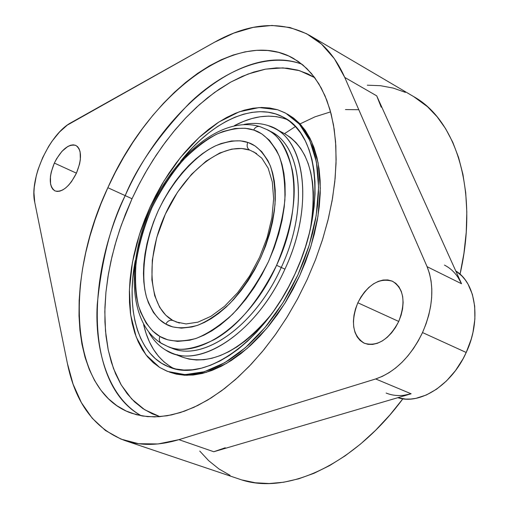 <?xml version="1.0" encoding="UTF-8"?>
<svg xmlns="http://www.w3.org/2000/svg" width="509" height="509" viewBox="0 0 509 509"><rect width="100%" height="100%" fill="white"/><g stroke="black" fill="none" stroke-linecap="round" stroke-linejoin="round"><path stroke-width="0.76" d="M250.205 150.289L256.638 153.572L250.205 150.289M172.405 320.237C147.763 306.24 145.491 257.414 165.171 214.537C184.525 171.514 222.853 140.968 249.696 150.11L241.648 148.488L231.69 149.118L219.754 152.986L206.126 161.124L191.581 174.25L177.45 192.3L165.361 214.13L156.727 237.588L152.293 260.188L151.886 279.905L154.691 295.653L159.654 307.283L165.807 315.243L172.875 320.505C169.949 319.703 167.601 320.912 165.826 324.112L159.202 319.302L153.394 312.437L148.386 302.709L146.376 296.645L144.823 289.729L143.818 281.961L143.455 273.371L143.818 264.025L144.989 254.016L147.012 243.506L149.894 232.658L153.635 221.695L158.172 210.834L163.421 200.317L169.262 190.341L175.554 181.102L182.158 172.736L188.922 165.349L195.71 158.999L202.391 153.686L208.868 149.392L215.059 146.058L220.906 143.608L231.442 140.999L240.363 140.828L248.29 142.584L255.06 145.943L261.766 151.695L267.893 160.545L270.514 166.341L272.69 173.143L274.3 180.981L275.204 189.857L275.28 199.725L274.415 210.465L272.538 221.911L269.598 233.835L265.603 245.962L260.627 257.987L254.78 269.605L248.227 280.523L241.151 290.505L233.758 299.368L226.238 306.997L218.781 313.347L211.534 318.437L204.612 322.337L198.096 325.13L192.052 326.95L181.433 328.152L172.761 326.931L165.323 323.832C157.822 319.754 151.593 310.999 146.637 297.568C140.923 277.787 143.385 244.492 158.172 210.834C173.919 177.736 197.473 154.182 215.899 145.663C229.196 140.605 239.809 139.517 247.749 142.399C246.521 145.848 247.17 148.418 249.696 150.11C247.17 148.418 246.521 145.848 247.749 142.399L248.29 142.584C256.472 145.167 263.764 152.789 270.164 165.444C273.74 175.63 275.363 188.572 275.025 204.268C273.059 221.396 268.262 239.306 260.627 257.987C251.503 275.923 241.12 291.212 229.489 303.854C217.89 314.32 207.138 321.516 197.225 325.442C183.564 328.916 173.092 328.47 165.826 324.112C167.601 320.912 169.949 319.703 172.875 320.505L179.429 323.088L172.405 320.237M259.857 126.588C257.249 126.035 255.181 127.174 253.66 130.024C244.587 126.779 232.486 128.058 217.356 133.867C206.578 139.402 195.252 148.049 183.374 159.813C171.616 173.486 161.111 189.526 151.854 207.927C143.983 226.931 138.709 245.402 136.018 263.331C134.879 280.096 135.75 294.38 138.62 306.189C144.168 321.523 151.167 331.556 159.622 336.284L159.921 336.455C158.776 339.509 159.285 341.832 161.455 343.429C159.285 341.832 158.776 339.509 159.921 336.455C168.123 341.615 180.021 342.328 195.615 338.587C206.991 334.216 219.334 326.078 232.651 314.18C246.012 299.769 257.955 282.24 268.478 261.607C277.22 240.178 282.692 219.646 284.894 199.992C285.199 182.05 283.271 167.321 279.117 155.818C271.704 141.496 263.325 132.932 253.991 130.132L253.66 130.024C255.181 127.174 257.249 126.035 259.857 126.588L266.506 129.394C297.447 143.672 303.981 207.138 276.578 265.316C257.942 302.219 237.162 326.994 214.244 339.643C193.484 349.619 177.889 351.853 167.455 346.336L172.131 348.162C203.18 362.16 255.244 325.913 281.254 267.454L276.578 265.316C250.504 323.928 198.44 360.315 167.455 346.336L160.863 342.996M268.688 130.628C301.404 143.112 309.37 207.85 281.254 267.454L284.919 269.134C315.389 204.663 304.783 135.4 268.128 125.583C260.633 123.14 252.585 122.758 243.989 124.438C252.585 122.758 260.633 123.14 268.128 125.583L274.23 128.192C306.361 143.099 313.315 208.855 284.919 269.134C257.904 329.857 203.842 367.422 171.609 352.96L165.431 349.931C158.763 345.872 153.279 340.082 148.965 332.562C153.279 340.082 158.763 345.872 165.431 349.931C196.741 371.392 256.014 334.33 284.919 269.134L281.254 267.454C254.564 327.529 200.616 363.668 169.821 347.17M177.119 354.665L182.349 357.133C210.013 366.181 239.637 351.974 271.214 314.505L261.626 325.754L253.565 333.809L245.287 340.884L236.901 346.915L228.49 351.84L220.155 355.626L211.973 358.247L204.026 359.704L196.404 359.99L189.176 359.131L182.4 357.153M284.684 133.714L290.601 137.576L295.964 142.52L300.717 148.501L304.796 155.487L308.149 163.427L310.719 172.233L312.475 181.84L313.385 192.154L313.429 203.053L312.59 214.442L310.414 228.643C318.042 180.243 309.377 148.552 284.416 133.574L274.23 128.192M180.53 161.366C211.757 121.447 254.201 101.266 283.284 117.165C318.749 133.848 326.632 206.756 295.061 273.797L288.654 286.739L281.528 299.171L273.778 310.942L265.494 321.917L256.778 331.97L247.73 341.005L238.454 348.926L229.069 355.657L219.665 361.142L210.363 365.335L201.246 368.217L192.421 369.782L183.959 370.043L175.955 369.012L168.466 366.728L161.569 363.248L155.309 358.622L149.729 352.915L144.88 346.203L140.783 338.568L137.455 330.099L134.923 320.88L133.193 310.999L132.264 300.552L132.13 289.634L132.785 278.347L135.305 260.423C125.589 310.172 138.143 355.467 169.211 367.021C204.955 382.838 265.011 341.323 295.061 273.797L300.673 260.481L305.432 246.967L309.281 233.402L312.182 219.945L314.11 206.756L315.046 193.98L314.988 181.764L313.958 170.235L311.979 159.514L309.084 149.697L305.324 140.885L300.749 133.148L295.43 126.55L289.43 121.129L282.826 116.924L275.687 113.946L268.103 112.203L260.156 111.687L251.917 112.374L243.467 114.232L234.891 117.235L226.27 121.32L217.661 126.448L209.154 132.556L200.813 139.568L192.701 147.432L180.53 161.366M287.343 119.628C271.259 113.513 253.622 115.518 234.439 125.628L243.137 121.549L251.726 118.584L260.188 116.758L268.447 116.103L276.419 116.65L284.022 118.419M277.609 109.753L285.734 113.189L299.4 124.145L309.828 140.579L316.388 161.932L318.589 187.318L316.191 215.561L309.205 245.249L297.943 274.828L282.972 302.715L265.113 327.433L245.344 347.749L224.717 362.713L204.287 371.742L185.041 374.624L167.805 371.481L159.648 367.441L145.943 354.824L136.183 336.933L130.648 314.823L129.42 289.621L132.416 262.485L139.415 234.585L150.066 207.061L163.936 181.007L180.472 157.497L199.038 137.525L218.895 122.02L239.23 111.802L259.126 107.558L277.609 109.753L269.757 107.978L261.531 107.475L253.011 108.213L244.282 110.16L235.425 113.284L226.511 117.528L217.636 122.841L208.855 129.159L200.247 136.412L191.88 144.537L183.819 153.451L176.12 163.084L168.842 173.34L162.04 184.15L155.767 195.418L150.066 207.061L144.982 218.985L140.554 231.105L136.813 243.321L133.803 255.537L131.538 267.664L130.056 279.606L129.369 291.263L129.496 302.537L130.444 313.328L132.219 323.539L134.815 333.077L138.232 341.844L142.45 349.753L147.445 356.707L153.19 362.631L159.648 367.441L166.767 371.074L174.498 373.46L182.769 374.56L191.511 374.325L200.641 372.734L210.071 369.776L219.703 365.462L229.438 359.806L239.16 352.858L248.767 344.676L258.146 335.329L267.187 324.92L275.776 313.557L283.806 301.366L291.193 288.488L297.829 275.07L303.65 261.276L308.575 247.266L312.558 233.211L315.555 219.271L317.54 205.611L318.494 192.383L318.424 179.741L317.342 167.811L315.268 156.721L312.259 146.579L308.346 137.481L303.593 129.502L298.07 122.694L291.848 117.121L285.002 112.801L277.609 109.753M167.805 371.481L186.835 375.311L206.094 372.435L226.524 363.42L247.145 348.48L266.913 328.197L284.766 303.498L299.725 275.643L310.974 246.095L317.94 216.427L320.326 188.203L318.106 162.829L311.533 141.489L301.086 125.055L285.765 113.208M284.531 133.638L295.417 126.537M300.036 123.897L315.058 116.796L330.602 111.872M345.452 109.575L358.794 109.715M132.022 198.745L125.195 195.621C136.959 166.799 158.28 136.081 189.17 103.467C220.442 72.991 265.603 50.849 301.977 64.217C244.39 42.247 163.955 108.404 125.195 195.621L107.844 187.7C148.972 94.572 236.825 25.622 293.598 58.497L302.982 65.044L311.432 73.481L318.819 83.756L325.022 95.813L329.947 109.55L333.484 124.851L335.565 141.547L336.125 159.47L335.126 178.398L332.555 198.109L328.432 218.342L322.776 238.829L315.669 259.297L307.194 279.466L297.816 298.401L287.394 316.553L276.056 333.7L263.961 349.632L251.261 364.164L238.129 377.131L224.73 388.399L211.229 397.873L197.785 405.469L184.551 411.151L171.673 414.892L159.285 416.712L147.508 416.636L136.444 414.72L126.187 411.037L116.822 405.673L108.398 398.725L100.986 390.308L94.61 380.535L89.304 369.534L85.092 357.426L81.968 344.339L79.945 330.411L79.003 315.765L79.143 300.526L80.333 284.824L82.547 268.784L85.767 252.528L89.94 236.176L95.043 219.843L101.024 203.645L107.844 187.7L115.454 172.112L123.802 157.001L132.824 142.469L142.463 128.631L152.662 115.581L163.344 103.435L174.447 92.288L185.88 82.248L197.568 73.404L209.428 65.858L221.358 59.699L233.268 55.004L245.045 51.861L256.6 50.334L267.804 50.486L278.55 52.357L288.718 55.99L298.191 61.385L306.851 68.556L314.587 77.463L321.294 88.076L326.854 100.318L331.181 114.086L334.203 129.273L335.838 145.72L336.048 163.268L334.801 181.713L332.084 200.845L327.923 220.429L322.337 240.229L315.402 259.991L307.194 279.466L297.491 299.012L286.675 317.711L274.898 335.323L262.326 351.624L249.136 366.397L235.514 379.485L221.638 390.734L207.691 400.049L193.853 407.346L180.281 412.589L167.143 415.77L154.577 416.909L142.698 416.044L131.634 413.244C69.472 391.835 64.153 279.88 107.844 187.7L125.195 195.621C84.43 282.151 87.001 386.636 141.438 415.828C107.456 397.077 94.61 348.277 97.232 304.554C101.717 259.717 111.045 223.406 125.195 195.621L132.022 198.745L121.307 225.163L116.389 240.223L112.012 256.517L108.423 273.969L105.917 292.408L104.822 311.553L105.497 330.996L108.271 350.192L113.456 368.446L121.25 384.989L131.71 399.011L144.709 409.764L159.915 416.667L152.115 413.747L142.895 408.581L134.592 401.9L127.244 393.801L120.9 384.397L115.594 373.81L111.337 362.154L108.143 349.562L106.012 336.144L104.943 322.038L104.924 307.366L105.936 292.242L107.953 276.794L110.949 261.136L114.894 245.389L119.749 229.667L125.475 214.085L132.022 198.745L137.984 186.409L144.982 173.423L153.145 159.883L162.594 145.949L173.423 131.869L185.696 117.954L199.426 104.644L214.531 92.473L230.819 82.051L247.972 74.059L265.539 69.141L282.947 67.882L299.553 70.662L314.708 77.629L307.735 73.805L297.816 70.159L287.343 68.206L276.425 67.901L265.176 69.211L253.705 72.081L242.112 76.439L230.501 82.229L218.965 89.361L207.602 97.753L196.487 107.31L185.709 117.942L175.344 129.553L165.457 142.043L156.123 155.309L147.4 169.255L139.345 183.768L132.022 198.745M444.459 265.106C451.833 268.841 457.527 275.057 461.536 283.742L427.089 266.684C434.648 285.816 433.127 307.773 422.515 332.555C410.68 356.771 395.067 372.238 375.667 378.957L178.907 439.661L213.767 451.738L178.907 439.661C158.827 445.661 140.764 445.941 124.73 440.501C94.534 428.82 75.421 403.109 67.379 363.362L34.752 202.321C29.159 178.576 49.64 133.803 71.241 122.574L214.302 42.349L67.315 125.099L59.483 132.066L52.064 141.184L48.648 146.388L42.641 157.682L38.022 169.612L36.317 175.605L34.256 187.191L33.938 192.618L34.752 202.321L67.379 363.362L73.099 384.2L81.389 402.632L92.199 418.207L105.452 430.506L120.996 439.127L138.62 443.714L158.044 443.963L178.907 439.661L375.667 378.957L411.132 393.788C402.034 396.377 393.692 396.129 386.108 393.037M124.947 440.578L239.205 479.064C285.11 495.798 353.03 466.219 402.861 398.801L389.907 414.937L375.496 430.391L360.506 444.077L345.134 455.848L329.577 465.601L314.021 473.275L298.656 478.816L283.647 482.233L269.146 483.531L255.308 482.774L242.246 480.019M357.833 302.779C367.638 284.525 379.237 277.373 392.624 281.312C403.968 288.838 405.985 302.263 398.681 321.58C388.876 339.668 377.436 346.89 364.361 343.263C352.578 335.692 350.402 322.197 357.833 302.779L398.744 321.446L357.833 302.779L360.932 297.014L364.679 291.81L368.936 287.362L373.542 283.831L378.346 281.356L383.156 280.033L387.794 279.931L392.083 281.063L395.856 283.392L398.954 286.847L401.264 291.301L402.67 296.588L403.122 302.499L402.587 308.804L401.092 315.249L398.681 321.58L395.461 327.535L391.561 332.88L387.139 337.397L382.374 340.903L377.455 343.276L372.588 344.428L367.95 344.319L363.731 342.971L360.079 340.445L357.133 336.85L354.996 332.339L353.742 327.077L353.405 321.268L354.003 315.128L355.498 308.893L357.833 302.779M466.212 352.483C481.425 320.307 476.017 282.966 455.771 270.966L462.045 276.113L465.277 279.931L468.102 284.283L472.384 294.431L474.693 306.157L474.891 319.003L472.956 332.447L471.207 339.217L466.212 352.483L422.515 332.555L466.212 352.483L463.031 358.839L455.453 370.667L446.539 380.897L436.69 389.118L426.313 395.009L415.847 398.362L410.718 399.056L405.718 399.088L397.822 397.694C420.09 405.196 451.801 384.976 466.212 352.483M54.355 163.077C61.309 149.595 68.467 143.71 75.835 145.421C81.841 149.837 82.032 159.107 76.407 173.225C69.421 186.682 62.302 192.58 55.048 190.932C48.921 186.466 48.692 177.183 54.355 163.077L76.433 173.162L54.355 163.077L56.569 158.789L61.894 151.402L67.754 146.503L70.611 145.237L73.277 144.842L75.65 145.339L77.629 146.713L79.143 148.921L80.123 151.879L80.346 159.578L79.576 164.019L76.407 173.225L71.514 181.637L68.658 185.123L65.68 187.936L62.69 189.972L59.814 191.155L57.161 191.441L54.832 190.83L52.911 189.348L51.473 187.064L50.569 184.067L50.448 176.413L51.237 172.055L54.355 163.077M381.196 107.176L376.711 95.851L461.536 283.742L457.833 277.081M461.536 283.742L376.711 95.851L344.746 77.425L427.089 266.684L461.536 283.742M403.682 395.315L411.132 393.788L213.767 451.738L411.132 393.788L375.667 378.957L382.386 376.348L389.086 372.671L395.646 367.994L401.951 362.37L407.894 355.899L413.365 348.69L418.271 340.865L422.515 332.555L426.033 323.909L428.763 315.077L430.646 306.214L431.67 297.479L431.81 289.023L431.078 280.981L429.494 273.492L427.089 266.684L344.746 77.425L334.394 58.745L321.542 44.13L306.583 33.709L289.92 27.505L271.971 25.45L253.138 27.384L233.796 33.104L214.302 42.349C249.429 22.631 281.216 20.328 309.676 35.426C324.424 44.06 336.112 58.058 344.746 77.425L376.711 95.851M213.767 451.738L225.252 447.767M413.677 96.608L427.503 106.725L437.104 116.758L445.579 128.624L452.781 142.266L458.609 157.567L462.942 174.396L465.703 192.587L466.817 211.948L466.238 232.269L463.934 253.304L460.053 274.205C478.854 191.887 456.751 120.506 413.792 96.672L309.676 35.426M405.438 92.383L393.26 88.089L380.503 85.703L367.301 85.188M199.77 451.082L208.773 460.772L218.895 468.91L230.081 475.361M287.381 114.073L293.528 118.031L299.756 123.604L305.292 130.406L310.045 138.391L313.964 147.489L316.986 157.625L319.067 168.708L320.155 180.625L320.237 193.267L319.289 206.482L317.311 220.13L314.32 234.064L310.344 248.106L305.425 262.103L299.61 275.884L292.98 289.284L285.6 302.149L277.57 314.327L268.987 325.677L259.953 336.074L250.574 345.407L240.967 353.583L231.245 360.525L221.51 366.168L211.878 370.476L202.442 373.428L193.305 375.012L184.563 375.241L176.286 374.14L169.548 372.136M143.608 324.57C148.533 345.694 158.573 360.327 173.728 368.478L170.4 366.62L164.108 361.988L158.503 356.281L153.61 349.581L149.474 341.959L146.115 333.503L143.608 324.57M281.254 267.454C308.594 209.422 301.945 146.045 270.947 131.729L266.506 129.394C277.57 133.695 286.115 147.025 292.147 169.376C297.53 195.144 292.338 227.122 276.578 265.316L281.254 267.454M161.455 343.429L162.059 343.721M253.991 130.132L245.23 128.262L235.05 128.497L223.05 131.513L216.389 134.319L209.345 138.136L201.99 143.042L194.4 149.092L186.701 156.327L179.028 164.719L171.546 174.218L164.413 184.697L157.796 196.003L151.854 207.927L146.713 220.219L142.475 232.632L139.199 244.912L136.896 256.816L135.553 268.154L135.114 278.747L135.496 288.495L136.603 297.307L138.333 305.171L140.579 312.081L146.191 323.177L152.725 331.054L159.921 336.455L167.766 339.827L177.616 341.405L189.711 340.222L196.62 338.237L204.071 335.132L212.011 330.748L220.333 324.99L228.904 317.769L237.55 309.058L246.063 298.923L254.214 287.477L261.753 274.943L268.478 261.607L274.186 247.794L278.747 233.873L282.094 220.193L284.219 207.08L285.161 194.801L285.021 183.539L283.939 173.423L282.05 164.509L279.517 156.797L276.482 150.244L269.42 140.28L261.728 133.848L253.991 130.132M182.349 357.133L171.609 352.96M266.506 129.394L259.908 126.607C222.268 115.174 175.064 154.736 150.817 208.111C126.582 261.48 127.937 322.91 161.499 343.454L167.455 346.336M175.942 321.949L186.084 323.94L197.925 322.159L210.993 316.274L224.507 306.323L237.62 292.694L249.544 276.069L259.577 257.319L267.174 237.448L271.933 217.547L273.645 198.714L272.309 181.98L268.192 168.25L261.785 158.14L253.641 151.777"/></g></svg>
